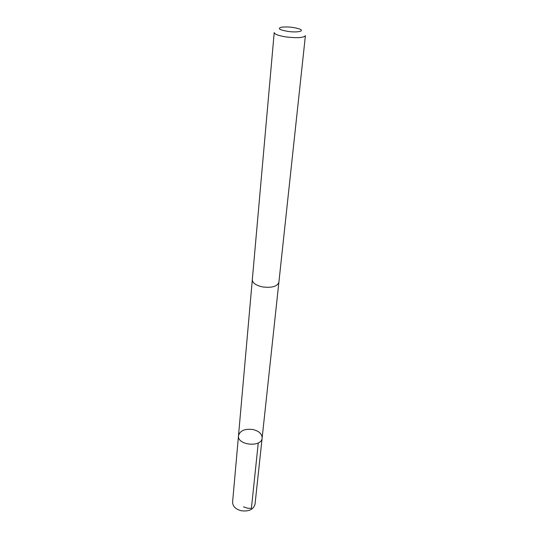 <?xml version="1.0" encoding="UTF-8"?>
<svg xmlns="http://www.w3.org/2000/svg" width="538" height="538" viewBox="0 0 538 538"><rect width="100%" height="100%" fill="white"/><g stroke="black" fill="none" stroke-linecap="round" stroke-linejoin="round"><path stroke-width="0.81" d="M252.927 429.519C258.993 431.059 262.067 433.884 262.14 438.006C261.744 447.71 236.996 445.282 238.495 435.693C240.022 430.595 244.83 428.537 252.927 429.519M232.611 502.028C232.665 506.265 235.536 509.177 241.232 510.75C248.912 511.692 253.512 509.513 255.025 504.22L262.14 438.006C261.744 447.71 236.996 445.282 238.495 435.693L232.611 502.028M262.833 286.962C271.966 287.998 277.319 286.451 278.879 282.309L305.402 35.642C303.862 37.714 297.716 38.185 286.949 37.055C278.886 35.844 274.642 34.351 274.205 32.583L252.309 279.706C252.517 283.062 256.027 285.483 262.833 286.962M288.24 31.453C297.581 32.771 305.113 31.056 299.498 28.998C293.553 27.142 287.48 26.55 281.287 27.216C277.238 28.534 279.558 29.946 288.24 31.453M243.452 506.85L247.816 508.282L251.407 508.329L258.267 442.915M252.302 279.921L238.495 435.693M278.852 282.524L262.14 438.006"/></g></svg>
